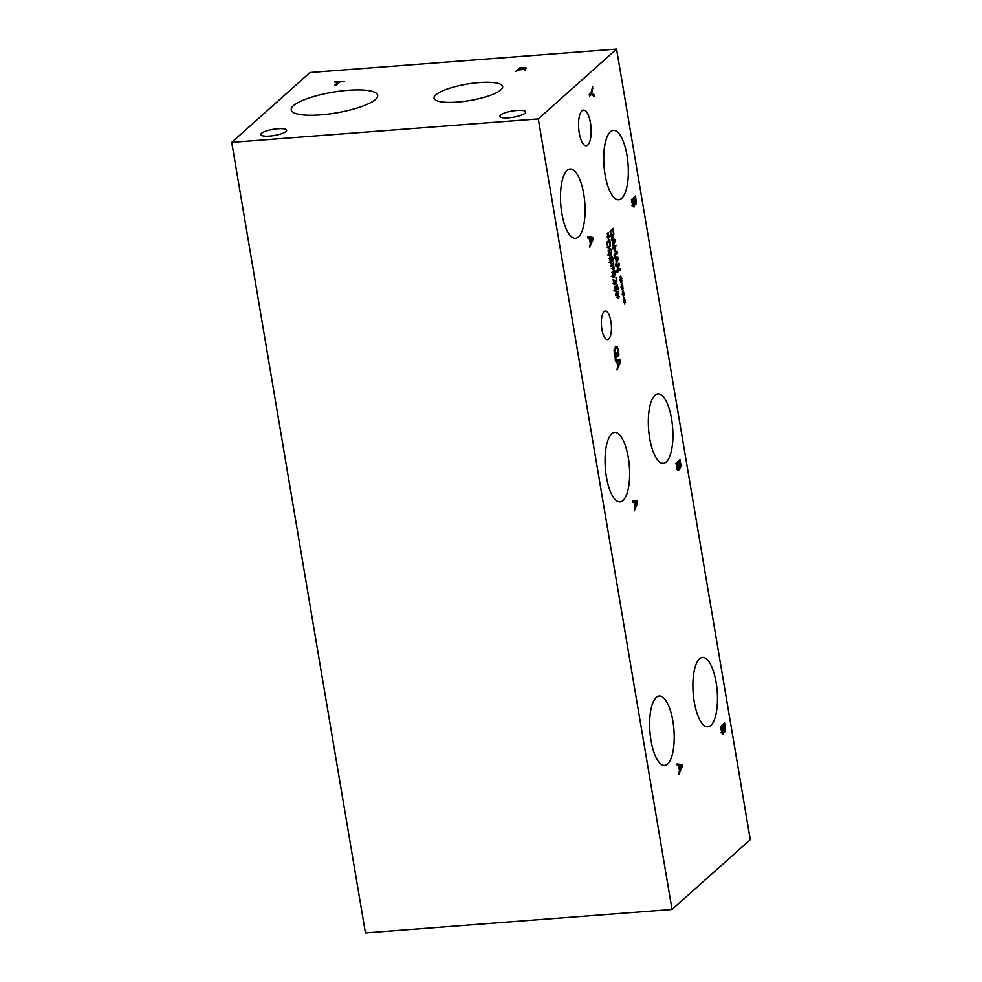 <?xml version="1.0" encoding="UTF-8"?>
<svg xmlns="http://www.w3.org/2000/svg" width="982" height="982" viewBox="0 0 982 982"><rect width="100%" height="100%" fill="white"/><g stroke="black" fill="none" stroke-linecap="round" stroke-linejoin="round"><path stroke-width="1.47" d="M679.188 765.788L679.839 769.655L681.459 765.985L678.66 765.825M677.298 765.629L677.015 763.947L681.852 764.499L682.195 766.561L678.795 774.454L679.458 770.539L678.648 765.739L677.298 765.629M682.195 766.561L681.177 766.635M681.852 764.499L679.912 764.647L680.121 765.874M677.077 764.327L679.912 764.647M538.296 118.908L672.007 909.455L750.273 839.647L616.561 49.1L538.296 118.908L231.727 142.353L309.993 72.545L616.561 49.1M615.518 361.192L615.223 359.498L620.059 360.063L620.415 362.113L617.003 370.018L617.666 366.09L616.856 361.302L615.518 361.192M615.444 346.781L617.297 347.027L618.586 350.856L618.93 355.288L618.267 355.877L618.083 351.09C617.604 348.573 616.831 347.714 615.763 348.5L614.707 350.77L614.781 354.183L615.346 356.638L616.414 355.693L616.401 352.354L617.175 356.908L615.37 358.516L614.315 354.662L614.118 349.85L616.205 346.401M614.462 348.34L616.401 348.193L614.388 348.61M619.176 296.589L618.623 298.393L617.788 298.172L616.794 294.539L615.628 295.582L615.419 294.305L618.55 291.519L618.648 296.625M615.935 283.111L615.321 281.944L614.842 284.62L613.995 284.399L613.063 279.539L614.658 283.295L614.793 280.238L616.058 281.822L616.315 281.024L615.984 277.231L616.757 281.724L616.131 283.172M613.505 283.246L614.658 283.295M615.014 281.969L616.058 281.822M612.719 277.231L614.302 277.108C613.21 278.115 612.486 277.587 612.167 275.525L613.271 271.02C614.376 270.001 615.1 270.541 615.419 272.615L614.302 277.108L613.394 277.599M613.271 271.02L614.192 270.516M614.327 267.877L613.762 269.682L612.928 269.473L611.946 265.84L610.779 266.871L610.558 265.606L613.689 262.82L613.799 267.926M608.263 236.417L608.214 239.068L608.018 236.355L607.257 237.079L607.122 236.281L607.895 235.631L607.244 233.335L608.067 235.214L608.116 232.562L609.245 237.669L608.018 236.429M608.472 248.606L609.466 248.52L607.833 247.746L606.63 242.394L609.761 239.608L610.46 245.414L608.975 248.765M609.073 255.688L610.669 255.565C609.564 256.572 608.852 256.044 608.521 253.97L609.626 249.465C610.73 248.458 611.455 248.986 611.774 251.061L610.669 255.565L609.748 256.057M609.626 249.465L610.546 248.974M610.657 263.434L609.601 258.597L610.129 257.186L611.209 258.082L611.688 256.069L612.989 258.205L612.682 261.789L611.7 260.991L610.927 263.52M611.209 258.082L609.662 258.205M612.265 261.813L611.688 261.003M616.721 290.12L616.131 291.777L615.235 291.605L614.29 286.879L615.91 290.476L615.763 286.02L617.371 284.584L618.255 289.813L617.212 286.143L616.131 290.169M614.744 290.488L615.91 290.476M588.157 238.601L587.874 236.907L592.711 237.472L593.054 239.522L589.654 247.427L590.317 243.499L589.507 238.712L588.157 238.601M635.354 204.796L634.716 203.777L634.077 207.055L632.924 206.588L631.365 199.677L635.489 195.995L636.434 202.771L635.636 204.882M608.705 339.036A14.313 4.959 -94.4 0 1 607.49 339.6A14.313 4.959 -94.4 0 1 601.635 327.546A14.313 4.959 -94.4 0 1 604.077 311.625A14.313 4.959 -94.4 0 1 605.305 311.061A14.313 4.959 -94.4 0 1 611.148 323.115A14.313 4.959 -94.4 0 1 608.705 339.036M587.739 145.017A17.86 6.174 -94.4 0 1 586.217 145.729A17.86 6.174 -94.4 0 1 578.914 130.68A17.86 6.174 -94.4 0 1 581.958 110.831A17.86 6.174 -94.4 0 1 583.492 110.119A17.86 6.174 -94.4 0 1 590.796 125.156A17.86 6.174 -94.4 0 1 587.739 145.017M710.808 725.428A34.787 12.042 -94.4 0 1 707.826 726.815A34.787 12.042 -94.4 0 1 693.611 697.502A34.787 12.042 -94.4 0 1 699.54 658.824A34.787 12.042 -94.4 0 1 702.523 657.437A34.787 12.042 -94.4 0 1 716.75 686.749A34.787 12.042 -94.4 0 1 710.808 725.428M666.238 461.908A34.787 12.042 -94.4 0 1 663.255 463.295A34.787 12.042 -94.4 0 1 649.041 433.995A34.787 12.042 -94.4 0 1 654.969 395.304A34.787 12.042 -94.4 0 1 657.952 393.917A34.787 12.042 -94.4 0 1 672.179 423.23A34.787 12.042 -94.4 0 1 666.238 461.908M621.667 198.401A34.787 12.042 -94.4 0 1 618.685 199.788A34.787 12.042 -94.4 0 1 604.47 170.475A34.787 12.042 -94.4 0 1 610.399 131.784A34.787 12.042 -94.4 0 1 613.382 130.41A34.787 12.042 -94.4 0 1 627.608 159.71A34.787 12.042 -94.4 0 1 621.667 198.401M578.41 236.993A34.787 12.042 -94.4 0 1 575.427 238.368A34.787 12.042 -94.4 0 1 561.213 209.068A34.787 12.042 -94.4 0 1 567.142 170.377A34.787 12.042 -94.4 0 1 570.125 168.99A34.787 12.042 -94.4 0 1 584.339 198.303A34.787 12.042 -94.4 0 1 578.41 236.993M622.981 500.501A34.787 12.042 -94.4 0 1 619.998 501.888A34.787 12.042 -94.4 0 1 605.784 472.575A34.787 12.042 -94.4 0 1 611.712 433.897A34.787 12.042 -94.4 0 1 614.695 432.51A34.787 12.042 -94.4 0 1 628.91 461.822A34.787 12.042 -94.4 0 1 622.981 500.501M667.551 764.021A34.787 12.042 -94.4 0 1 664.568 765.408A34.787 12.042 -94.4 0 1 650.354 736.095A34.787 12.042 -94.4 0 1 656.283 697.416A34.787 12.042 -94.4 0 1 659.266 696.029A34.787 12.042 -94.4 0 1 673.48 725.342A34.787 12.042 -94.4 0 1 667.551 764.021M594.085 94.923L594.38 96.69L591.373 94.505L589.556 96.126L589.274 94.456L591.029 92.885L592.674 86.551L591.716 93.253L594.085 94.923L592.158 95.07M624.54 301.376L624.491 304.027L624.294 301.314L623.533 302.051L623.398 301.241L624.171 300.602L623.521 298.295L624.331 300.173L624.392 297.521L625.509 302.64L624.282 301.4M622.122 287.063L622.072 289.715L621.876 287.002L621.115 287.738L620.98 286.928L621.753 286.29L621.103 283.982L621.913 285.86L621.962 283.209L623.091 288.327L621.864 287.088M620.182 269.915L617.052 272.714L616.806 271.29L618.795 264.661L616.095 267.067L615.898 265.889L619.028 263.09L619.323 264.894L617.494 270.946L619.973 268.737L620.182 269.915L618.513 270.05M614.609 258.278L614.388 256.989L618.059 257.419L618.329 258.978L615.739 264.98L616.242 261.998L615.628 258.364L614.609 258.278M611.847 237.349L612.854 237.276L611.209 236.49L610.018 231.151L613.149 228.352L613.848 234.17L612.351 237.509M611.565 240.295L611.344 239.019L615.027 239.436L615.284 240.995L612.694 247.01L613.198 244.027L612.584 240.381L611.565 240.295M617.371 253.295L614.229 256.081L614.02 254.817L616.721 252.411L614.327 250.791L615.751 246.691L613.05 249.097L612.854 247.906L615.984 245.119L614.941 250.778L617.064 251.527L617.371 253.295L615.579 253.43M620.906 279.907L620.857 282.558L620.661 279.845L619.9 280.582L619.765 279.772L620.538 279.134L619.888 276.826L620.71 278.704L620.759 276.052L621.888 281.171L620.661 279.931M623.325 294.219L623.275 296.871L623.079 294.158L622.318 294.895L622.183 294.084L622.956 293.446L622.306 291.138L623.128 293.017L623.177 290.365L624.307 295.484L623.079 294.244M679.925 468.304L679.286 467.297L678.648 470.574L677.494 470.108L675.935 463.185L680.06 459.515L681.005 466.29L680.207 468.389M632.727 502.121L632.445 500.427L637.281 500.98L637.625 503.042L634.225 510.947L634.888 507.019L634.077 502.232L632.727 502.121M724.495 731.823L723.857 730.804L723.218 734.094L722.065 733.615L720.506 726.705L724.63 723.034L725.575 729.798L724.777 731.909M724.446 725.121L723.231 726.189L724.667 730.117L724.446 725.121L722.507 725.268L721.365 726.705M723.231 726.189L721.304 726.336M723.317 729.933L724.667 730.117M722.777 726.606L721.254 727.957L722.899 732.376L722.777 726.606L720.555 727.011M722.899 732.376L721.475 732.056M723.648 729.945L723.108 731.934M725.575 729.798L724.851 729.859M722.924 724.544L723.047 725.219M617.396 361.339L618.059 365.218L619.667 361.548L616.868 361.388M620.415 362.113L619.384 362.186M620.059 360.063L618.132 360.21L618.341 361.425M615.297 359.878L618.132 360.21M617.175 356.908L614.965 357.313M614.707 350.77L614.032 350.82M618.93 355.288L618.279 355.337M615.223 347.014L615.923 348.229M634.618 502.268L635.268 506.147L636.888 502.477L634.09 502.305M637.625 503.042L636.606 503.115M637.281 500.98L635.342 501.127L635.55 502.354M632.506 500.808L635.342 501.127M679.875 461.601L678.66 462.682L680.096 466.597L679.875 461.601L677.936 461.749L676.794 463.197M678.66 462.682L676.733 462.829M678.746 466.425L680.096 466.597M678.206 463.087L676.684 464.437L678.329 468.856L678.206 463.087L675.984 463.492M678.329 468.856L676.905 468.537M679.078 466.438L678.537 468.414M681.005 466.29L680.281 466.34M678.353 461.037L678.476 461.712M618.402 293.102L617.15 294.219L618.39 297.08L618.402 293.102L616.61 293.25M617.15 294.219L615.419 294.355M618.39 297.08L617.273 296.994M616.794 294.539L615.468 294.637M615.309 283.442L613.603 283.565M616.757 281.724L616.119 281.773M614.094 275.807L614.99 274.616L614.499 271.793L612.608 273.475L613.075 276.323L614.094 275.807L612.351 276.372M614.499 271.793L612.314 272.407M614.216 271.818L611.565 272.456M613.112 276.335L612.608 277.034M613.05 271.241L613.296 271.867M613.541 264.404L612.302 265.521L613.529 268.381L613.541 264.404L611.761 264.539M612.302 265.521L610.571 265.643M613.529 268.381L612.424 268.295M611.946 265.84L610.62 265.938M608.435 235.975L607.392 236.061M609.208 235.349L607.809 235.459M608.018 236.355L607.146 236.417M609.626 241.191L607.207 243.34L608.03 246.764L609.257 247.194L610.018 244.849L609.626 241.191L607.833 241.327M609.257 247.194L607.477 246.801M610.448 254.264L611.43 251.38L610.853 250.25L609.847 250.766L608.865 253.663L609.429 254.78L610.448 254.264L608.963 255.492M610.853 250.25L608.668 250.852M610.571 250.275L607.919 250.913M609.405 249.686L609.65 250.324M611.651 258.622L612.461 260.537L611.946 257.309L611.086 258.671M610.166 257.382L611.258 257.358M610.018 257.456L609.712 258.769M612.461 260.537L611.27 260.181M611.27 260.512L610.387 258.45L610.031 260.868L610.927 262.108L611.27 260.512M611.234 258.941L609.613 258.512M608.791 262.366L610.927 262.108M617.212 286.143L615.812 286.253M623.496 293.79L622.453 293.863M624.27 293.152L622.87 293.262M623.079 294.158L622.207 294.232M621.066 279.477L620.035 279.551M621.852 278.839L620.452 278.949M620.661 279.845L619.789 279.919M617.064 251.527L615.162 251.822M614.437 251.441L615.137 251.674M615.751 246.691L614.081 246.813M613.001 240.418L613.492 243.352L614.72 240.565L612.596 240.443M615.284 240.995L614.511 241.056M615.027 239.436L613.087 239.583L613.234 240.43M611.405 239.387L613.087 239.583M613.001 229.948L610.595 232.096L611.405 235.508L612.633 235.95L613.406 233.593L613.001 229.948L611.209 230.083M612.633 235.95L610.853 235.557M616.045 258.389L616.536 261.335L617.764 258.548L615.64 258.426M618.329 258.978L617.543 259.039M618.059 257.419L616.131 257.566L616.279 258.413M614.45 257.37L616.131 257.566M619.323 264.894L618.709 264.944M618.795 264.661L617.126 264.784M622.281 286.634L621.238 286.707M623.054 285.995L621.655 286.106M621.876 287.002L621.005 287.075M624.699 300.946L623.668 301.02M625.473 300.308L624.086 300.418M624.294 301.314L623.423 301.388M672.007 909.455L365.439 932.9L231.727 142.353M519.318 69.612L524.597 68.507L520.963 68.151L519.38 69.992M524.707 69.157L524.339 68.016M526.008 68.593L525.836 67.598L526.315 68.372L524.327 69.268L518.852 70.029L515.685 71.526L519.809 67.856L525.836 67.598L526.315 68.372M519.809 67.856L519.994 69.01M293.422 105.725A43.834 10.507 170.4 0 1 340.545 91.068A43.834 10.507 170.4 0 1 377.653 95.279A43.834 10.507 170.4 0 1 375.443 99.452A43.834 10.507 170.4 0 1 328.319 114.096A43.834 10.507 170.4 0 1 291.212 109.898A43.834 10.507 170.4 0 1 293.422 105.725M435.799 94.837A34.787 8.335 170.4 0 1 473.189 83.212A34.787 8.335 170.4 0 1 502.637 86.539A34.787 8.335 170.4 0 1 500.881 89.853A34.787 8.335 170.4 0 1 463.492 101.477A34.787 8.335 170.4 0 1 434.032 98.151A34.787 8.335 170.4 0 1 435.799 94.837M261.457 133.356A13.11 3.142 170.4 0 1 275.549 128.973A13.11 3.142 170.4 0 1 286.646 130.238A13.11 3.142 170.4 0 1 285.983 131.478A13.11 3.142 170.4 0 1 271.891 135.86A13.11 3.142 170.4 0 1 260.795 134.608A13.11 3.142 170.4 0 1 261.457 133.356M500.575 115.066A13.11 3.142 170.4 0 1 514.666 110.684A13.11 3.142 170.4 0 1 525.763 111.948A13.11 3.142 170.4 0 1 525.1 113.2A13.11 3.142 170.4 0 1 511.008 117.57A13.11 3.142 170.4 0 1 499.912 116.318A13.11 3.142 170.4 0 1 500.575 115.066M336.237 85.25L334.604 85.373L338.238 82.132L334.617 82.022L344.473 81.261L339.87 82.009L336.237 85.25M338.238 82.132L338.434 83.286M591.716 93.253L590.526 93.339M590.157 93.658L591.348 94.505L589.323 94.763M592.981 88.392L592.171 88.454M590.047 238.749L590.698 242.628L592.318 238.957L589.519 238.798M593.054 239.522L592.036 239.596M592.711 237.472L590.771 237.619L590.98 238.835M587.936 237.288L590.771 237.619M635.305 198.082L634.09 199.162L635.526 203.078L635.305 198.082L633.365 198.229L632.224 199.677M634.09 199.162L632.163 199.309M634.176 202.906L635.526 203.078M633.636 199.567L632.113 200.929L633.758 205.336L633.636 199.567L631.414 199.972M633.758 205.336L632.334 205.017M634.507 202.918L633.967 204.894M636.434 202.771L635.71 202.82M633.783 197.517L633.906 198.192M617.297 347.027L615.358 347.174M609.429 254.78L608.705 254.829M724.397 730.252L722.47 730.399M722.642 732.498L720.714 732.646M679.826 466.732L677.899 466.88M678.071 468.979L676.144 469.126M618.169 297.19L616.242 297.337M612.486 283.565L614.425 283.417M614.364 271.781L612.437 271.928M613.21 276.335L611.283 276.482M613.32 268.479L611.381 268.626M608.779 247.439L606.851 247.587M610.718 250.238L608.791 250.385M609.564 254.792L607.637 254.939M612.216 260.66L610.288 260.807M610.62 258.34L608.68 258.487M613.713 290.758L615.64 290.611M612.167 236.183L610.227 236.331M524.756 68.237L525.1 70.213M635.256 203.213L633.329 203.36M633.5 205.471L631.573 205.619"/></g></svg>
